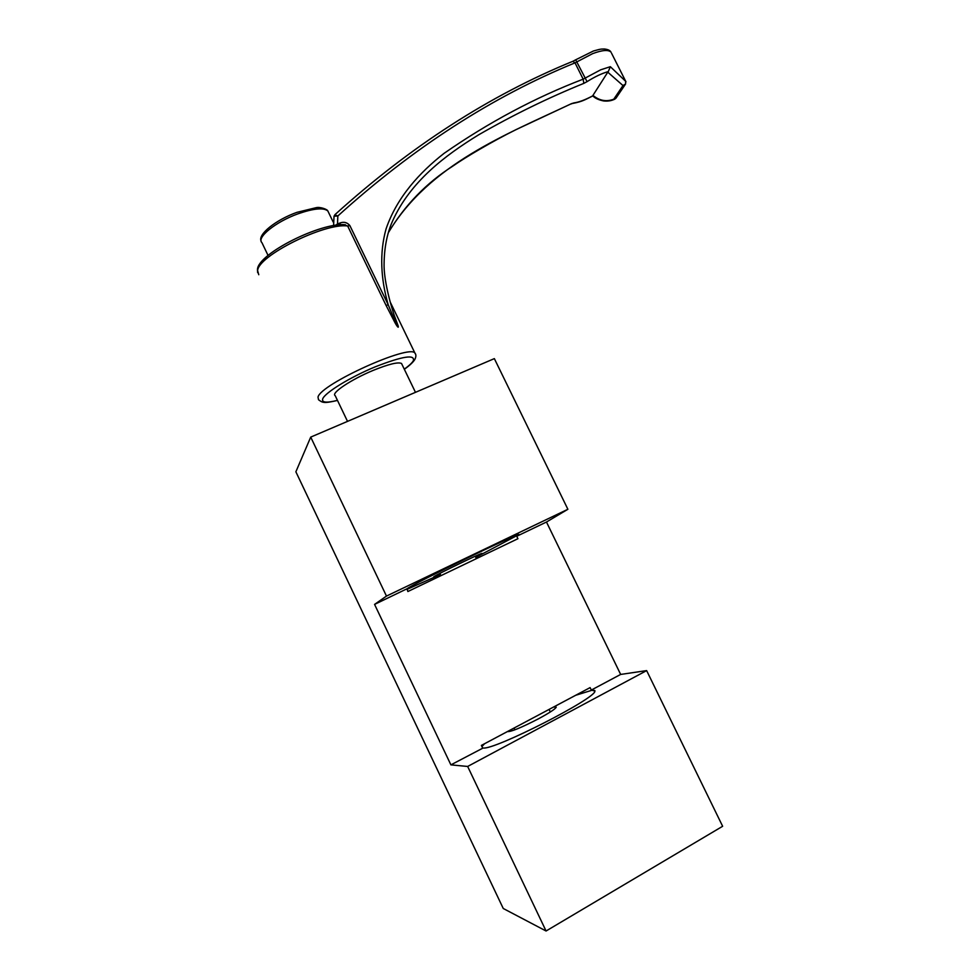 <?xml version="1.0" encoding="UTF-8"?>
<svg xmlns="http://www.w3.org/2000/svg" width="980" height="980" viewBox="0 0 980 980"><rect width="100%" height="100%" fill="white"/><g stroke="black" fill="none" stroke-linecap="round" stroke-linejoin="round"><path stroke-width="1.47" d="M397.17 323.694L395.798 319.799L397.182 323.706C398.468 327.541 398.174 327.614 396.3 323.902L388.215 304.817C380.779 279.227 379.321 252.987 386.083 228.842C396.912 197.286 419.575 172.517 444.112 153.321C488.763 122.304 535.117 97.584 583.173 79.16L600.716 69.8L610.344 66.689L625.669 81.328L625.559 84.023L622.998 85.554L607.784 72.177L608.298 71.577C601.879 73.39 594.799 76.746 587.057 81.646L575.677 59.805L593.39 51.009C601.916 48.547 601.316 49.184 604.329 49C607.931 49.355 610.173 50.433 611.042 52.209C608.519 49.527 602.382 50.005 592.618 53.643L575.015 62.855C492.095 96.787 413.033 147.833 337.843 215.98L337.512 223.93L335.577 225.253M347.52 421.376L335.197 395.638C330.591 393.25 351.342 379.346 373.392 370.305C388.791 364.095 398.174 361.816 401.531 363.482L402.008 364.474M394.524 316.075L398.113 325.776C399.105 329.366 396.422 325.36 395.185 323.057L386.059 305.38L388.215 304.817L349.848 225.547C347.104 222.313 343.723 221.505 339.717 223.109L340.709 224.726M611.545 53.214L625.987 81.867M625.412 80.826L625.951 81.781M571.328 103.721L516.154 129.568C492.352 141.34 464.888 157.609 453.017 165.988C426.423 182.942 404.887 205.139 388.423 232.579C429.387 164.077 507.064 134.15 571.328 103.721L573.949 102.9C578.923 102.226 585.207 99.862 592.802 95.82L592.937 95.403C599.454 100.744 606.399 102.006 613.774 99.188L622.998 85.554M587.057 81.646L583.798 83.386C548.261 97.779 513.177 114.942 478.559 134.873C445.165 155.404 410.204 181.606 392.441 221.333L391.584 223.452M607.784 72.177L592.937 95.403M386.059 305.38L347.655 226L343.576 224.665M625.436 84.207L615.832 98.38L613.774 99.188M608.298 71.577L610.344 66.689M571.12 103.954L573.949 102.9M583.798 83.386L583.173 79.16L575.015 62.855L572.835 61.311M333.592 225.571L334.021 216.225L337.843 215.98L334.866 214.828M338.076 224.947L337.512 223.93L339.717 223.109M507.383 731.595C510.837 731.962 521.213 727.687 538.51 718.781C549.302 712.938 555.219 709.079 556.236 707.192L553.59 707.021M594.909 690.569L592.165 690.189L575.664 695.286M484.451 743.795L481.94 746.552M475.631 557.069L482.013 553.382C480.849 553.112 437.631 574.047 433.773 576.742L440.277 574.255M475.79 557.387L518.971 534.492C517.011 533.475 414.442 583.173 407.019 588.772L374.568 604.403L386.475 596.085L310.721 437.105L295.874 471.797L503.255 908.497L546.068 931L467.656 766.458L450.898 764.865L374.568 604.403M406.872 589.433L440.4 574.501M418.007 391.253L381.955 406.651M482.613 747.973L481.388 745.413L590.107 687.605L591.308 690.067L594.897 691.047C596.771 697.944 494.361 750.264 483.091 748.01L450.898 764.865M407.019 588.772C414.442 583.173 517.011 533.475 518.971 534.492L516.742 536.268L517.93 538.706L407.876 591.528L407.019 588.772M310.721 437.105L494.349 358.619L567.885 509.282L546.473 522.022L620.659 674.436L591.308 690.067M546.473 522.022L516.742 536.268M620.659 674.436L646.641 670.602L467.656 766.458M646.641 670.602L722.64 826.275L546.068 931M567.885 509.282L386.475 596.085M404.274 369.178C408.88 365.871 411.87 363.115 413.254 360.934C415.447 354.135 402.755 356.108 375.193 366.839C350.019 377.263 324.993 392.637 322.714 398.848C321.562 402.609 326.475 403.111 337.451 400.355M337.488 400.428C323.474 403.687 322.543 402.67 318.5 399.73L318.01 397.059C320.68 384.172 409.187 344.103 414.883 353.008L415.581 354.246M349.848 225.547L347.655 226C324.968 222.509 257.544 256.062 257.654 270.762L258.769 274.731M328.655 212.648L327.835 210.957C323.608 207.454 313.674 208.397 298.03 213.811C275.699 221.774 256.135 237.675 261.942 242.673L268.055 255.449M414.785 359.562C416.218 356.696 416.255 354.515 414.883 353.008L390.15 301.901M550.319 711.97L549.082 709.422M476.39 558.637L475.227 556.224M257.667 272.648L257.434 269.659M333.224 222.105L327.835 210.957C327.59 209.487 320.068 206.535 315.891 207.736L296.94 212.342C275.956 219.802 257.569 234.404 261.133 241.129M401.531 363.482L415.41 392.208M257.495 269.255C258.353 253.502 321.134 222.191 345.413 224.739M514.917 729.806L514.071 728.042M440.951 575.652L439.873 573.41M573.116 103.353C582.218 101.54 584.362 100.083 592.851 95.918C594.946 98.196 598.51 99.874 603.545 100.94C607.318 101.344 610.675 100.928 613.615 99.666L614.913 99.127M397.182 323.706C389.342 302.697 383.719 277.977 384.087 263.975C384.27 247.671 387.051 233.461 392.441 221.333M575.677 59.805L573.006 61.238C489.804 95.219 410.473 146.339 335.025 214.596L334.033 216.176M414.613 359.832C412.752 362.612 409.322 365.76 404.324 369.264"/></g></svg>
